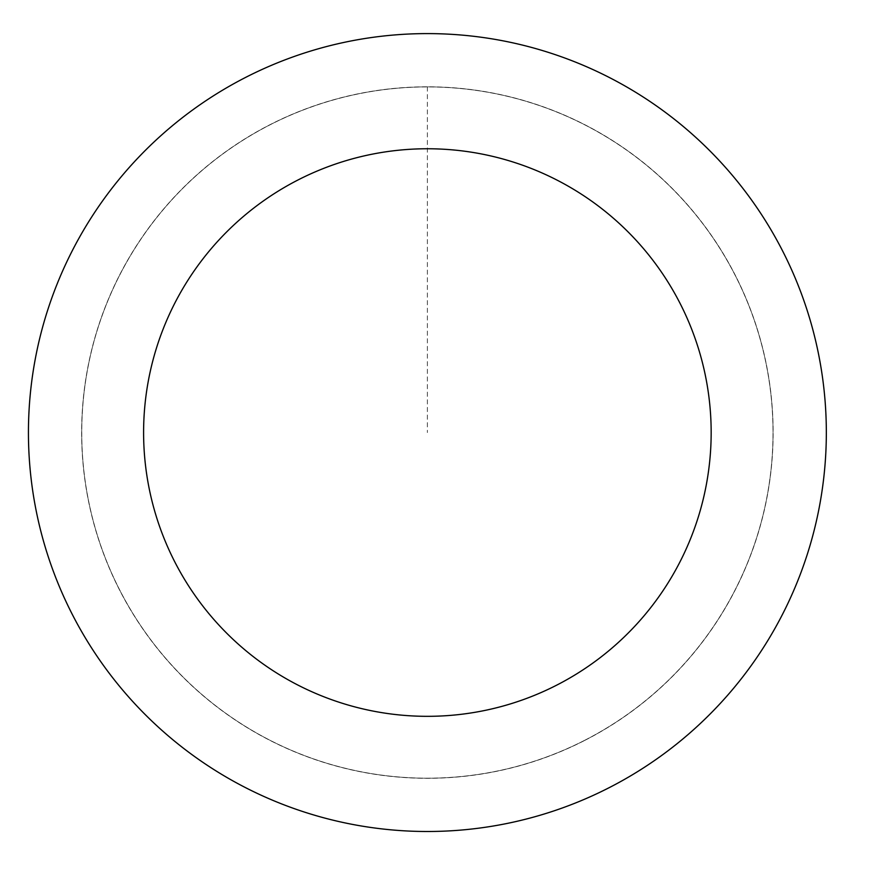 <?xml version="1.0" encoding="UTF-8"?>
<svg xmlns="http://www.w3.org/2000/svg" width="872" height="872" viewBox="0 0 872 872"><rect width="100%" height="100%" fill="white"/><g stroke="black" fill="none" stroke-linecap="round" stroke-linejoin="round"><path stroke-width="0.65" stroke-dasharray="4.36 3.27" d="M585.09 740.154A345.683 345.683 0 0 1 82.142 415.312A345.683 345.683 0 0 1 614.934 142.169A345.683 345.683 0 0 1 585.09 740.154A345.683 345.683 0 0 1 82.142 415.312A345.683 345.683 0 0 1 614.934 142.169A345.683 345.683 0 0 1 585.09 740.154M585.123 740.23A345.759 345.759 0 0 0 735.063 274.811A345.759 345.759 0 0 0 269.655 124.87A345.759 345.759 0 0 0 119.704 590.279A345.759 345.759 0 0 0 585.123 740.23M585.058 740.11A345.628 345.628 0 0 0 734.943 274.876A345.628 345.628 0 0 0 269.71 124.99A345.628 345.628 0 0 0 119.824 590.224A345.628 345.628 0 0 0 585.058 740.11M245.381 77.532A398.951 398.951 0 0 0 210.937 767.676A398.951 398.951 0 0 0 825.839 452.437A398.951 398.951 0 0 0 245.381 77.532M427.389 86.873L427.389 432.545"/><path stroke-width="1.31" d="M245.381 77.532A398.951 398.951 0 0 0 210.937 767.676A398.951 398.951 0 0 0 825.839 452.437A398.951 398.951 0 0 0 245.381 77.532M297.919 180.014A283.782 283.782 0 0 0 273.416 670.928A283.782 283.782 0 0 0 710.811 446.693A283.782 283.782 0 0 0 297.919 180.014"/></g></svg>
